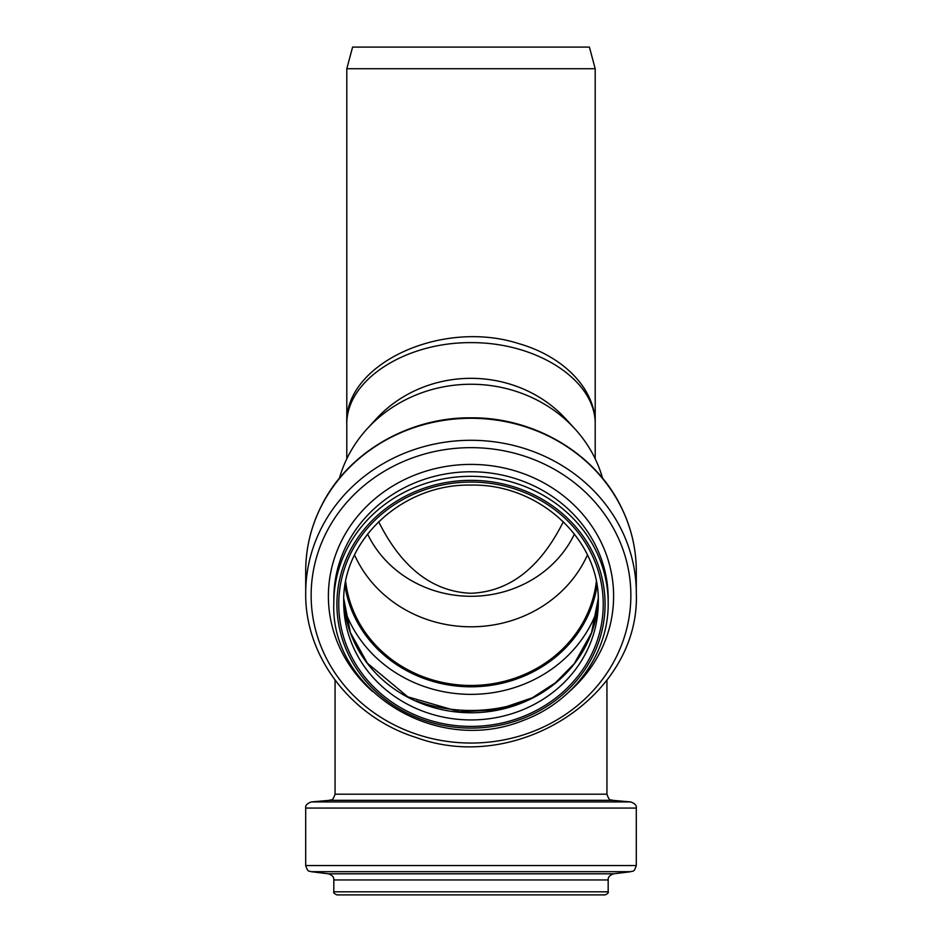 <?xml version="1.0" encoding="UTF-8"?>
<svg xmlns="http://www.w3.org/2000/svg" width="942" height="942" viewBox="0 0 942 942"><rect width="100%" height="100%" fill="white"/><g stroke="black" fill="none" stroke-linecap="round" stroke-linejoin="round"><path stroke-width="1.41" d="M589.409 47.1L352.591 47.1L346.797 68.731L595.203 68.731L589.409 47.1M339.426 478.277A135.942 125.592 0 0 1 367.333 428.61A135.942 125.592 0 0 1 471 384.254A135.942 125.592 0 0 1 574.667 428.61A135.942 125.592 0 0 1 602.574 478.277M367.333 428.61L376.282 418.849A124.203 114.747 0 0 1 565.718 418.849L574.667 428.61M346.797 458.789L346.797 424.041C346.303 380.474 404.542 342.299 471 342.629C537.458 342.299 595.697 380.474 595.203 424.041C595.65 389.729 564.364 356.712 519.101 343.712C441.551 318.608 343.818 364.165 346.797 424.041L346.797 68.731M587.443 554.968A126.063 116.467 0 0 1 471 626.807A126.063 116.467 0 0 1 354.557 554.968M574.443 534.02A113.075 104.468 0 0 1 471 596.286A113.075 104.468 0 0 1 367.557 534.02M596.31 581.697A126.063 116.467 0 0 1 471 685.458A126.063 116.467 0 0 1 345.69 581.697M597.004 585.7A127.288 117.609 0 0 1 471 686.6A127.288 117.609 0 0 1 344.996 585.7M378.637 521.68C401.704 567.838 432.496 591.694 471 593.272C509.504 591.694 540.296 567.838 563.363 521.68M608.179 891.815L333.821 891.815C333.221 892.616 334.245 893.64 336.906 894.9L605.094 894.9C607.755 893.64 608.779 892.616 608.179 891.815L608.179 879.946C607.943 877.167 609.745 875.13 613.607 873.811L630.869 871.691C632.518 870.408 633.754 873.458 636.297 865.557L636.297 808.071C636.78 805.504 634.896 803.455 630.657 801.925L311.343 801.925C307.104 803.455 305.22 805.504 305.703 808.071L636.297 808.071M597.016 585.794A127.288 117.609 0 0 1 471 686.8A127.288 117.609 0 0 1 344.984 585.794M597.275 609.933A132.94 122.813 0 0 1 471 694.36A132.94 122.813 0 0 1 344.725 609.933M525.683 700.93A149.766 138.368 0 0 1 416.317 700.93M598.229 598.759A127.288 117.609 0 0 1 471 712.764A127.288 117.609 0 0 1 343.771 598.759L350.389 632.6L367.427 663.25L407.745 696.797L459.661 711.822L497.105 709.797L532.254 697.834L555.344 682.879L574.279 663.627L591.529 632.812L598.229 598.747M598.288 602.338A127.288 117.609 0 0 1 471 719.935A127.288 117.609 0 0 1 343.712 602.338C341.922 539.884 402.811 483.505 471 485.106C539.189 483.505 600.078 539.884 598.288 602.338M471 482.057A132.233 122.166 0 0 1 585.524 665.311A132.233 122.166 0 0 1 356.476 665.311A132.233 122.166 0 0 1 471 482.057M471 480.349A134.094 123.885 0 0 1 587.125 666.171A134.094 123.885 0 0 1 354.875 666.171A134.094 123.885 0 0 1 471 480.349M471 476.311A137.179 126.734 0 0 1 608.179 603.045C608.85 653.218 573.925 701.613 523.717 720.265C434.097 757.027 329.888 687.872 333.821 603.045A137.179 126.734 0 0 1 471 476.311M333.821 603.045L333.821 598.5A137.179 126.734 0 0 1 471 471.765A137.179 126.734 0 0 1 608.179 598.5L608.179 603.045M372.596 691.522A142.607 131.75 0 0 1 338.602 547.196A142.607 131.75 0 0 1 471 464.406A142.607 131.75 0 0 1 603.398 547.196A142.607 131.75 0 0 1 569.404 691.522M471 447.65A159.869 147.706 0 0 1 609.45 669.197A159.869 147.706 0 0 1 332.55 669.197A159.869 147.706 0 0 1 471 447.65M471 440.291A165.297 152.71 0 0 1 636.297 593.001C640.513 694.925 517.865 774.983 416.011 737.456C351.295 717.262 304.749 656.515 305.703 593.001A165.297 152.71 0 0 1 471 440.291M471 418.283A165.297 152.71 0 0 1 636.297 571.005C636.227 547.667 630.751 525.483 619.883 504.453C593.448 452.231 533.078 417.188 471 417.824C408.922 417.188 348.552 452.231 322.117 504.453C311.249 525.483 305.773 547.667 305.703 571.005A165.297 152.71 0 0 1 471 418.283M333.821 891.815L333.821 879.946L608.179 879.946M333.821 879.946C334.057 877.167 332.255 875.13 328.393 873.811L613.607 873.811M328.393 873.811L311.131 871.691L630.869 871.691M311.131 871.691C309.482 870.408 308.246 873.458 305.703 865.557L636.297 865.557M311.343 801.925L329.417 800.335L612.583 800.335L630.657 801.925M329.417 800.335C330.983 799.11 332.279 802.348 335.058 794.188L606.942 794.188L606.942 680.148M595.203 458.789L595.203 68.731M636.297 593.001L636.297 571.005M305.703 593.001L305.703 571.005M305.703 865.557L305.703 808.071M612.583 800.335C611.017 799.11 609.721 802.348 606.942 794.188M335.058 794.188L335.058 680.148"/></g></svg>
